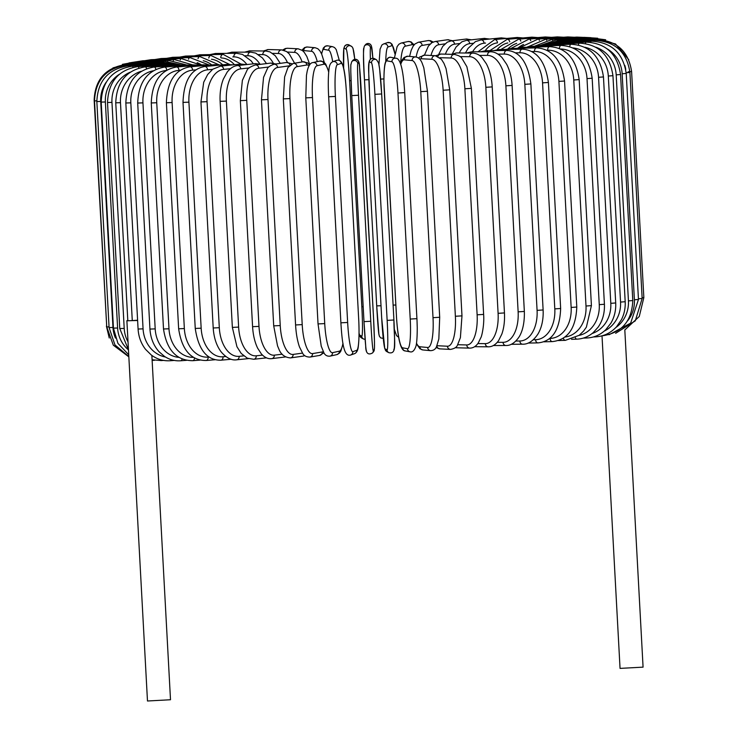 <?xml version="1.0" encoding="UTF-8"?>
<svg xmlns="http://www.w3.org/2000/svg" width="738" height="738" viewBox="0 0 738 738"><rect width="100%" height="100%" fill="white"/><g stroke="black" fill="none" stroke-linecap="round" stroke-linejoin="round"><path stroke-width="1.11" d="M141.336 71.263A30.516 28.026 91.5 0 0 120.478 102.674L132.277 320.587L127.822 320.762L137.619 320.476M127.536 320.495L126.881 320.661L147.48 700.999L170.506 699.744L151.862 355.421M132.277 320.587L137.6 320.218M126.881 320.661L127.822 320.762L115.746 102.822L120.478 102.674M615.898 327.478A30.516 29.197 -99.6 0 0 628.435 300.892L616.193 74.861L620.547 74.51L632.789 300.55C631.894 321.298 621.636 333.059 602.014 335.845L601.913 335.855A3.395 0.978 -92.5 0 0 602.014 335.845L620.049 668.388L643.075 667.143L624.809 329.895M265.625 51.014A3.395 3.118 -88.5 0 1 268.272 49.547L263.355 50.987M287.396 62.416A30.516 12.02 -93.9 0 0 278.484 53.505L272.562 53.348M278.484 53.505A3.395 3.118 -88.5 0 1 281.676 49.898L268.272 49.547M247.387 52.149A3.395 2.989 -89.4 0 1 249.767 50.857L244.638 52.149M273.263 63.154A30.516 14.419 -94.2 0 0 262.82 54.621L258.503 54.575M262.82 54.621A3.395 2.989 -89.4 0 1 265.828 51.014L249.767 50.857M229.988 53.33A3.395 2.832 -90.1 0 1 232.129 52.167L226.76 53.367M259.822 64.003A30.516 16.706 -94.4 0 0 247.903 55.747L245.219 55.756M247.903 55.747A3.395 2.832 -90.1 0 1 250.726 52.14L232.129 52.167M213.559 54.547A3.395 2.666 -90.6 0 1 215.478 53.487L209.887 54.612M246.907 64.547A30.516 18.865 -94.7 0 0 233.854 56.872L232.821 56.881M233.854 56.872A3.395 2.666 -90.6 0 1 236.474 53.265L215.478 53.487M198.236 55.774A3.395 2.472 -91 0 1 199.943 54.787L194.131 55.867M234.444 64.704A30.516 20.885 -95 0 0 221.437 57.988M220.763 57.656A3.395 2.472 -91 0 1 223.171 54.381L199.943 54.787M184.131 56.992A3.395 2.26 -91.3 0 1 185.635 56.07L179.62 57.121M222.719 64.833A30.516 22.74 -95.3 0 0 211.474 59.234M208.799 58.062A3.395 2.26 -91.3 0 1 210.93 55.479L185.635 56.07M171.364 58.191A3.395 2.03 -91.6 0 1 172.674 57.315L166.474 58.357M211.797 64.916A30.516 24.428 -95.7 0 0 203.254 60.719M198.033 58.606A3.395 2.03 -91.6 0 1 199.823 56.549L172.674 57.315M160.017 59.363A3.395 1.78 -91.9 0 1 161.142 58.523L154.777 59.557M201.686 64.953A30.516 25.922 -96.3 0 0 197.166 62.675M188.494 59.224A3.395 1.78 -91.9 0 1 189.961 57.582L161.142 58.523M150.201 60.488A3.395 1.531 -92.1 0 1 151.133 59.686L144.62 60.71M180.247 59.889A3.395 1.531 -92.1 0 1 181.391 58.579L151.133 59.686M141.973 61.558A3.395 1.255 -92.3 0 1 142.729 60.793L136.087 61.817M173.338 60.571A3.395 1.255 -92.3 0 1 174.196 59.52L142.729 60.793M135.414 62.573A3.395 0.978 -92.5 0 1 135.986 61.826L128.966 62.933M167.821 61.263A3.395 0.978 -92.5 0 1 168.421 60.405L135.986 61.826M130.571 63.514A3.395 0.692 -92.7 0 1 130.958 62.785L122.379 64.354M163.725 61.946A3.395 0.692 -92.7 0 1 164.113 61.226L130.958 62.785M127.471 64.381L127.683 63.662L112.951 67.914M161.105 62.61L161.308 61.974L127.683 63.662M126.17 65.959L126.18 64.446C105.728 67.545 95.054 79.427 94.16 100.082L106.696 326.15M159.989 63.256L160.017 62.647L126.18 64.446M126.632 65.903L126.466 65.138C106.041 68.293 95.386 80.202 94.501 100.866L96.816 100.857M109.049 326.888L106.742 326.906L94.501 100.866M160.404 63.846L160.266 63.247L126.466 65.138M96.844 101.54L100.728 101.447L112.969 327.478L109.086 327.571L96.844 101.54C97.739 80.857 108.302 68.92 128.532 65.737A3.395 0.489 -93.4 0 1 128.919 66.623M106.254 82.102A30.516 30.184 100.3 0 0 100.728 101.447M112.969 327.478A30.516 30.184 100.3 0 0 115.469 338.078M162.351 64.354A3.395 0.489 -93.4 0 0 162.037 63.754L128.532 65.737M101.198 102.093L105.368 101.982L117.61 328.013L113.44 328.124L101.198 102.093C102.084 81.374 112.48 69.418 132.379 66.217A3.395 0.775 -93.6 0 1 133.024 67.324M119.307 74.317A30.516 29.686 95.2 0 0 105.368 101.982M117.61 328.013A30.516 29.686 95.2 0 0 128.467 349.886M165.81 64.778A3.395 0.775 -93.6 0 0 165.321 64.169L132.379 66.217M107.517 102.517L111.964 102.388L124.205 328.419L119.759 328.548L107.517 102.517C108.403 81.761 118.55 69.787 137.951 66.605A3.395 1.061 -93.8 0 1 138.919 68.007M130.239 72.176A30.516 28.966 92.9 0 0 111.964 102.388M124.205 328.419A30.516 28.966 92.9 0 0 128.034 341.915M170.764 65.11A3.395 1.061 -93.8 0 0 170.091 64.492L137.951 66.605M154.177 360.209A3.395 1.061 86.2 0 1 153.938 360.31L154.556 360.273M151.88 355.781A30.516 28.026 91.5 0 0 152.858 356.113M161.89 360.052A3.395 1.338 86.1 0 1 161.235 360.578L152.093 359.757M177.175 65.35A3.395 1.338 -93.9 0 0 176.317 64.723L182.535 64.962M146.558 68.689A3.395 1.338 -93.9 0 0 145.229 66.872L176.317 64.723M125.838 102.997L130.829 102.831L143.071 328.862L138.08 329.028L125.838 102.997C126.705 82.093 136.143 70.101 154.15 67.029A3.395 1.605 -94.2 0 1 155.866 69.381M153.236 70.793A30.516 26.872 90.6 0 0 130.829 102.831M143.071 328.862A30.516 26.872 90.6 0 0 165.46 357.026M184.989 65.507A3.395 1.605 -94.2 0 0 183.956 64.861L154.15 67.029M171.234 359.664A3.395 1.605 85.8 0 1 170.183 360.734L174.306 360.43M137.702 103.043L142.951 102.859L155.192 328.89L149.943 329.074L137.702 103.043C138.569 82.029 147.545 70.036 164.639 67.066A3.395 1.854 -94.4 0 1 166.742 70.165M166.179 70.497A30.516 25.516 89.9 0 0 142.951 102.859M155.192 328.89A30.516 25.516 89.9 0 0 178.956 357.386M194.159 65.562A3.395 1.854 -94.4 0 0 192.932 64.898L164.639 67.066M182.166 359A3.395 1.854 85.6 0 1 180.699 360.771L186.493 360.329M151.262 102.96L156.742 102.748L168.984 328.788L163.504 328.991L151.262 102.96C152.102 81.817 160.561 69.833 176.622 66.992A3.395 2.094 -94.7 0 1 179.002 70.35A30.516 23.957 89.4 0 0 156.742 102.748M180.321 70.248L179.002 70.35M168.984 328.788A30.516 23.957 89.4 0 0 193.457 357.349M204.62 65.544A3.395 2.094 -94.7 0 0 203.181 64.833L176.622 66.992M194.537 357.976A3.395 2.094 85.3 0 1 192.71 360.697L200.099 360.098M166.401 102.748L172.111 102.517L184.352 328.558L178.642 328.779L166.401 102.748C167.212 81.448 175.081 69.473 190.007 66.807A3.395 2.325 -95 0 1 192.627 70.147A30.516 22.223 89 0 0 172.111 102.517M195.819 69.87L192.627 70.147M184.352 328.558A30.516 22.223 89 0 0 208.162 357.091L209.029 357.017M216.28 65.433A3.395 2.325 -95 0 0 214.638 64.667L190.007 66.807M208.162 357.091A3.395 2.325 85 0 1 206.133 360.504L215.026 359.738M183.006 102.407L188.919 102.158L201.16 328.198L195.247 328.438L183.006 102.407C183.78 80.922 191.004 68.957 204.694 66.512A3.395 2.528 -95.3 0 1 207.535 69.824A30.516 20.323 88.7 0 0 188.919 102.158M212.553 69.363L207.535 69.824M201.16 328.198A30.516 20.323 88.7 0 0 223.07 356.768L225.791 356.519M229.075 65.239A3.395 2.528 -95.3 0 0 227.203 64.418L204.694 66.512M223.07 356.768A3.395 2.528 84.7 0 1 220.856 360.199L231.16 359.249M200.957 101.936L207.064 101.678L219.306 327.709L213.199 327.976L200.957 101.936L203.706 82.232L207.682 74.492L212.738 69.224L220.561 66.097A3.395 2.712 -95.7 0 1 223.614 69.39A30.516 18.256 88.4 0 0 207.064 101.678M230.404 68.708L223.614 69.39M219.306 327.709A30.516 18.256 88.4 0 0 239.149 356.334L243.66 355.882M242.903 64.99A3.395 2.712 -95.7 0 0 240.782 64.068L220.561 66.097M239.149 356.334A3.395 2.712 84.3 0 1 236.778 359.784L248.374 358.622M220.118 101.355L226.391 101.078L238.632 327.109L232.359 327.386L220.118 101.355C219.73 93.062 220.81 85.654 223.346 79.114L227.138 72.176C230.376 68.081 233.826 65.885 237.488 65.581A3.395 2.878 -96.3 0 1 240.736 68.855A30.516 16.061 88.1 0 0 226.391 101.078M249.223 67.924L240.736 68.855M238.632 327.109A30.516 16.061 88.1 0 0 256.28 355.799L262.507 355.116M257.663 64.676A3.395 2.878 -96.3 0 0 255.265 63.625L237.488 65.581M256.28 355.799A3.395 2.878 83.7 0 1 253.771 359.268L266.529 357.856M240.339 100.645L246.75 100.35L258.992 326.39L252.581 326.685L240.339 100.645L242.368 80.368L246.962 70.442C247.525 68.523 250.32 66.697 255.339 64.962A3.395 3.026 -97 0 1 258.78 68.219A30.516 13.745 87.9 0 0 246.75 100.35M268.863 66.983L258.78 68.219M258.992 326.39A30.516 13.745 87.9 0 0 274.324 355.163L282.165 354.194M273.291 64.381A3.395 3.026 -97 0 0 270.542 63.099L255.339 64.962M274.324 355.163A3.395 3.026 83 0 1 271.704 358.64L285.486 356.943M261.464 99.833L267.995 99.519L280.237 325.559L273.706 325.864L261.464 99.833L263.558 77.287L267.331 68.809C267.737 67.278 269.951 65.756 273.983 64.252A3.395 3.146 -98 0 1 277.599 67.481A30.516 11.319 87.7 0 0 267.995 99.519M289.176 65.848L277.599 67.481M280.237 325.559A30.516 11.319 87.7 0 0 293.143 354.424L302.479 353.105M290.006 65.036A3.395 3.146 -98 0 0 286.482 62.49L273.983 64.252M304.526 355.421A3.395 3.146 82 0 1 302.977 356.14L304.812 355.651M293.143 354.424A3.395 3.146 82 0 1 290.468 357.912L302.977 356.14M283.484 98.874L289.969 98.588L302.211 324.619L295.578 324.951L283.337 98.91L284.619 76.909L287.977 67.462L293.254 63.45A3.395 3.247 -99.6 0 1 297.063 66.651A30.516 8.801 87.5 0 0 289.969 98.588M309.148 65.7A30.516 8.801 87.5 0 0 306.777 65.009L297.063 66.651M302.211 324.619A30.516 8.801 87.5 0 0 312.598 353.594L322.312 351.943A30.516 8.801 87.5 0 0 323.207 351.629M306.777 65.009A3.395 3.247 -99.6 0 0 302.967 61.807L293.254 63.45M322.312 351.943A3.395 3.247 80.4 0 1 319.637 355.43L323.881 352.847M312.598 353.594A3.395 3.247 80.4 0 1 309.923 357.081L319.637 355.43M305.864 97.868L312.488 97.554L324.729 323.595L318.032 323.927L305.79 97.896L306.454 75.322L307.165 71.346C308.484 65.627 310.421 62.702 312.958 62.582A3.395 3.321 -102.5 0 1 317.008 65.737A30.516 6.227 87.3 0 0 312.488 97.554M328.696 72.149A30.516 6.227 87.3 0 0 323.853 64.215L317.008 65.737M324.729 323.595A30.516 6.227 87.3 0 0 332.552 352.681L339.397 351.159A30.516 6.227 87.3 0 0 342.949 343.281M323.853 64.215A3.395 3.321 -102.5 0 0 319.812 61.06L312.958 62.582M339.397 351.159A3.395 3.321 77.5 0 1 336.814 354.627L339.425 353.124L340.845 351.113L343.032 343.733M332.552 352.681A3.395 3.321 77.5 0 1 329.969 356.15L336.814 354.627M328.678 96.77L335.403 96.438L347.644 322.469L340.891 322.82L328.678 96.798M347.644 322.469A30.516 3.598 87.1 0 0 352.829 351.685L356.768 350.31A30.516 3.598 87.1 0 0 358.659 318.613L346.417 92.582A30.516 3.598 87.1 0 0 341.224 63.367L337.294 64.741A30.516 3.598 87.1 0 0 335.403 96.438M337.294 64.741A3.395 3.367 -109.3 0 0 332.81 61.706C330.559 62.693 329.277 65.295 328.973 69.529C328.179 76.272 328.069 85.368 328.65 96.789L340.891 322.82C342.109 342.063 343.724 357.229 350.587 355.052L354.526 353.677A3.395 3.367 70.7 0 0 356.768 350.31M341.224 63.367A3.395 3.367 -109.3 0 0 336.74 60.332L332.81 61.706M358.659 318.613L346.436 92.564C345.218 73.33 343.613 58.154 336.74 60.332M352.829 351.685A3.395 3.367 70.7 0 1 350.587 355.052M350.993 64.04A30.516 0.95 -93 0 0 351.749 95.589L358.52 95.23L370.762 321.27L363.991 321.63L351.749 95.599L350.799 71.715L350.818 64.962L351.731 61.724A3.395 3.386 -141.1 0 1 357.755 63.68A30.516 0.95 87 0 0 358.52 95.23M366.528 350.974A30.516 0.95 -93 0 1 363.991 321.63L351.749 95.599M370.762 321.27A30.516 0.95 87 0 0 373.299 350.615L374.286 349.397A30.516 0.95 87 0 0 373.529 317.838L361.288 91.807A30.516 0.95 87 0 0 358.742 62.453L357.755 63.68M358.742 62.453A3.395 3.386 -141.1 0 0 352.727 60.507L351.731 61.724M374.286 349.397A3.395 3.386 38.9 0 1 373.539 351.703L374.461 348.465L374.48 341.712L373.529 317.829L359.572 67.444C359.627 62.564 358.373 57.269 352.727 60.507M373.299 350.615A3.395 3.386 38.9 0 1 372.552 352.93L373.539 351.703M374.904 94.335L381.675 93.966L393.917 319.997L387.146 320.375L374.904 94.335A30.516 1.716 -93.2 0 0 371.491 62.924L369.526 61.863A30.516 1.716 -93.2 0 0 369.406 91.364L381.647 317.395A30.516 1.716 -93.2 0 0 385.061 348.806L387.026 349.867A30.516 1.716 -93.2 0 0 387.146 320.375M378.253 62.545A30.516 1.716 86.8 0 1 381.666 93.957L379.618 68.957L378.566 62.776L376.481 59.75A3.395 3.386 118.4 0 0 371.491 62.924M381.675 93.966L393.917 319.997A30.516 1.716 86.8 0 1 393.788 349.489M376.481 59.75L374.517 58.689A3.395 3.386 118.4 0 0 369.526 61.863M387.026 349.867A3.395 3.386 -61.6 0 0 388.797 352.663L386.832 351.602L384.747 348.585L381.638 317.386L369.406 91.364C369.323 70.138 365.679 56.522 374.517 58.689M386.832 351.602A3.395 3.386 -61.6 0 1 385.061 348.806M416.915 318.659L404.71 92.637C403.289 69.649 400.337 58.182 395.872 58.228A3.395 3.358 100.3 0 0 391.915 61.761L387.007 60.867A30.516 4.363 -93.4 0 0 384.24 90.516L396.481 316.556A30.516 4.363 -93.4 0 0 402.551 347.81L407.45 348.705A30.516 4.363 -93.4 0 0 410.217 319.056L397.976 93.016L404.673 92.619M397.976 93.016A30.516 4.363 -93.4 0 0 391.915 61.761M407.45 348.705A3.395 3.358 -79.7 0 0 410.199 351.841C412.524 352.432 414.452 350.522 415.974 346.122C416.075 345.707 417.238 342.081 417.247 327.524L416.952 318.668L410.217 319.056M395.872 58.228L390.965 57.333A3.395 3.358 100.3 0 0 387.007 60.867M396.481 316.519L383.917 81.65C383.917 67.093 385.079 63.468 385.19 63.053C386.712 58.643 388.631 56.743 390.965 57.333M410.199 351.841L405.291 350.947C400.826 350.993 397.874 339.526 396.454 316.537L396.481 316.556M405.291 350.947A3.395 3.358 -79.7 0 1 402.551 347.81M416.5 343.225A30.516 6.974 -93.6 0 0 419.839 346.768L427.643 347.487A30.516 6.974 -93.6 0 0 433.012 317.681L420.771 91.641L427.459 91.254L423.806 67.758L422.265 63.459C420.789 59.584 418.594 57.426 415.706 56.964A3.395 3.303 95.2 0 0 412.099 60.544L404.295 59.824A30.516 6.974 -93.6 0 0 400.734 64.4M420.771 91.641A30.516 6.974 -93.6 0 0 412.099 60.544M439.608 317.266L433.012 317.681M415.706 56.964L407.902 56.245A3.395 3.303 95.2 0 0 404.295 59.824M416.416 343.797L419.95 348.779L422.819 349.941A3.395 3.303 -84.8 0 1 419.839 346.768M422.819 349.941L430.623 350.661A3.395 3.303 -84.8 0 1 427.643 347.487M437.016 345.707L447.44 346.233A30.516 9.539 -93.8 0 0 455.374 316.261L443.132 90.23L449.737 89.833L446.056 68.625L443.944 63.339L441.361 59.224L435.291 55.691A3.395 3.22 92.9 0 0 431.905 59.289L421.26 58.754A30.516 9.539 -93.8 0 0 419.654 59.114M443.132 90.23A30.516 9.539 -93.8 0 0 431.905 59.289M449.737 89.833L461.979 315.864L455.374 316.261M435.291 55.691L424.645 55.156A3.395 3.22 92.9 0 0 421.26 58.754M436.075 347.524L439.839 348.871A3.395 3.22 -87.1 0 1 436.841 346.094M439.839 348.871L450.484 349.406A3.395 3.22 -87.1 0 1 447.44 346.233M457.708 344.711L466.711 344.95A30.516 12.02 -93.9 0 0 477.126 314.812L464.885 88.772L471.379 88.376L466.886 66.724L461.923 58.376C461.324 56.817 458.805 55.498 454.368 54.4A3.395 3.118 91.5 0 0 451.167 58.007L439.913 57.712M464.885 88.772A30.516 12.02 -93.9 0 0 451.167 58.007M471.379 88.376L483.621 314.416L477.126 314.812M454.368 54.4L440.955 54.049A3.395 3.118 91.5 0 0 437.92 56.374M455.291 347.681L456.324 347.773A3.395 3.118 -88.5 0 1 455.392 347.598M456.324 347.773L469.728 348.124A3.395 3.118 -88.5 0 1 466.711 344.95M477.846 343.567L485.29 343.64A30.516 14.419 -94.2 0 0 498.095 313.336L485.853 87.296L492.218 86.9C491.665 77.942 489.718 70.239 486.379 63.809L482.209 57.832C479.645 54.926 476.49 53.348 472.763 53.09A3.395 2.989 90.6 0 0 469.746 56.697L460.042 56.605M485.853 87.296A30.516 14.419 -94.2 0 0 469.746 56.697M492.218 86.9L504.46 312.93L498.095 313.336M472.763 53.09L456.693 52.933A3.395 2.989 90.6 0 0 454.211 54.4M474.645 346.685L488.233 346.814A3.395 2.989 -89.4 0 1 485.29 343.64M497.264 342.34L503.039 342.331A30.516 16.706 -94.4 0 0 518.131 311.851L505.89 85.811L512.107 85.414C511.619 77.444 509.81 70.396 506.665 64.289L502.089 57.638C498.196 53.625 494.275 51.669 490.327 51.78A3.395 2.832 89.9 0 0 487.504 55.387L479.451 55.396M505.89 85.811A30.516 16.706 -94.4 0 0 487.504 55.387M512.107 85.414L524.349 311.445L518.131 311.851M490.327 51.78L471.72 51.808A3.395 2.832 89.9 0 0 469.525 53.062M493.362 345.522L505.871 345.504A3.395 2.832 -90.1 0 1 503.039 342.331M515.816 341.057L519.838 341.011A30.516 18.865 -94.7 0 0 537.08 310.366L524.838 84.326L530.88 83.929C527.827 62.499 519.838 51.337 506.914 50.461A3.395 2.666 89.4 0 0 504.294 54.068L497.975 54.142M524.838 84.326A30.516 18.865 -94.7 0 0 504.294 54.068M530.88 83.929L543.122 309.969L537.08 310.366M506.914 50.461L485.918 50.682A3.395 2.666 89.4 0 0 483.98 51.789M511.24 344.305L522.522 344.185A3.395 2.666 -90.6 0 1 519.838 341.011M533.343 339.748L535.539 339.711A30.516 20.885 -95 0 0 554.801 308.89L542.559 82.859L548.408 82.462C545.308 61.245 536.646 50.147 522.403 49.16A3.395 2.472 89 0 0 519.995 52.767L515.484 52.841M542.559 82.859A30.516 20.885 -95 0 0 519.995 52.767M548.408 82.462L560.649 308.493L554.801 308.89M522.403 49.16L499.174 49.566A3.395 2.472 89 0 0 497.458 50.562M528.113 343.059L538.057 342.884A3.395 2.472 -91 0 1 535.539 339.711M549.718 338.428L550.031 338.419A30.516 22.74 -95.3 0 0 571.147 307.442L558.906 81.401L564.542 81.014C561.433 59.981 552.135 48.939 536.664 47.878A3.395 2.26 88.7 0 0 534.496 51.485L531.83 51.54M558.906 81.401A30.516 22.74 -95.3 0 0 534.496 51.485M564.542 81.014L576.784 307.045L571.147 307.442M536.664 47.878L511.379 48.468A3.395 2.26 88.7 0 0 509.884 49.381M543.869 341.805L552.365 341.602A3.395 2.26 -91.3 0 1 550.031 338.419M564.902 337.045A30.516 24.428 -95.7 0 0 586 306.021L573.758 79.99L579.173 79.603C576.046 58.717 566.194 47.73 549.598 46.632A3.395 2.03 88.4 0 0 547.67 50.221L546.886 50.249M573.758 79.99A30.516 24.428 -95.7 0 0 547.67 50.221M579.173 79.603L591.415 305.633L586 306.021M549.598 46.632L522.439 47.398A3.395 2.03 88.4 0 0 521.148 48.247M558.38 340.55L565.326 340.356A3.395 2.03 -91.6 0 1 563.352 338.142M579.016 335.439A30.516 25.922 -96.3 0 0 599.256 304.646L587.014 78.615L592.171 78.237C589.053 57.472 578.693 46.531 561.092 45.424A3.395 1.78 88.1 0 0 559.422 48.477M587.014 78.615A30.516 25.922 -96.3 0 0 560.603 49.003M592.171 78.237L604.413 304.268L599.256 304.646M561.092 45.424L532.283 46.365A3.395 1.78 88.1 0 0 531.185 47.158M571.526 339.323L576.858 339.148A3.395 1.78 -91.9 0 1 575.354 337.755M592.107 333.521A30.516 27.223 -97 0 0 610.796 303.327L598.555 77.296L603.463 76.927C600.335 56.263 589.542 45.378 571.074 44.262A3.395 1.531 87.9 0 0 569.718 46.605M598.555 77.296A30.516 27.223 -97 0 0 573.205 47.961M603.463 76.927L615.704 302.958L610.796 303.327M571.074 44.262L540.816 45.378A3.395 1.531 87.9 0 0 539.912 46.116M583.223 338.115L586.867 337.986A3.395 1.531 -92.1 0 1 585.834 337.192M604.302 331.058A30.516 28.321 -98 0 0 620.547 302.073L608.306 76.042L612.946 75.682C609.819 55.092 598.656 44.252 579.459 43.164A3.395 1.255 87.7 0 0 578.426 44.972M608.306 76.042A30.516 28.321 -98 0 0 584.828 47.269M612.946 75.682L625.187 301.713L620.547 302.073M579.459 43.164L547.993 44.437A3.395 1.255 87.7 0 0 547.264 45.138M593.38 336.962L595.271 336.879A3.395 1.255 -92.3 0 1 594.699 336.556M620.547 74.51C617.429 53.985 605.972 43.191 586.175 42.131A3.395 0.978 87.5 0 0 585.455 43.524M616.193 74.861A30.516 29.197 -99.6 0 0 595.834 47.214M632.789 300.55L628.435 300.892M586.175 42.131L553.74 43.551A3.395 0.978 87.5 0 0 553.196 44.225M627.521 320.919A30.516 29.852 -102.5 0 0 634.394 299.803L622.152 73.763L626.221 73.431C623.103 52.942 611.424 42.195 591.184 41.171A3.395 0.692 87.3 0 0 590.732 42.26M622.152 73.763A30.516 29.852 -102.5 0 0 607.236 48.902M626.221 73.431L638.462 299.462L634.394 299.803M591.184 41.171L558.029 42.73A3.395 0.692 87.3 0 0 557.651 43.376M626.175 72.758L629.911 72.444C626.793 51.983 614.966 41.263 594.441 40.295L594.219 41.171M625.769 69.455A30.516 30.286 -109.3 0 0 624.828 65.424M629.911 72.444L642.152 298.475L638.425 298.789M594.441 40.295L560.815 41.983L560.612 42.61M628.112 71.854L631.599 71.549C628.481 51.106 616.59 40.424 595.926 39.511L595.898 40.258M631.599 71.549L643.84 297.589L642.115 297.783M595.926 39.511L562.079 41.31L562.052 41.918L561.812 40.719L595.612 38.819L595.769 39.52M605.667 39.769L593.527 38.228A3.395 0.489 86.6 0 1 593.859 38.92M593.527 38.228L560.022 40.212A3.395 0.489 86.6 0 1 560.345 40.83M597.679 38.238L589.662 37.739A3.395 0.775 86.4 0 1 590.179 38.422M589.662 37.739L556.72 39.787A3.395 0.775 86.4 0 1 557.245 40.489M590.981 37.684L584.062 37.361A3.395 1.061 86.2 0 1 584.764 38.044M584.062 37.361L551.923 39.465A3.395 1.061 86.2 0 1 552.688 40.295M583.444 37.398L576.765 37.094A3.395 1.338 86.1 0 1 577.651 37.786M576.765 37.094L545.668 39.243A3.395 1.338 86.1 0 1 546.72 40.258M574.367 37.26L567.817 36.937A3.395 1.605 85.8 0 1 568.887 37.638M527.965 46.651A30.516 26.872 90.6 0 0 527.458 46.992M567.817 36.937L538.011 39.105A3.395 1.605 85.8 0 1 539.395 40.369M563.694 37.241L557.301 36.9A3.395 1.854 85.6 0 1 558.565 37.61M523.565 44.446A30.516 25.516 89.9 0 0 518.085 47.942M557.301 36.9L529.008 39.077A3.395 1.854 85.6 0 1 530.742 40.645M551.507 37.343L545.29 36.974A3.395 2.094 85.3 0 1 546.738 37.712M516.655 43.404A30.516 23.957 89.4 0 0 507.965 48.837M545.29 36.974L518.722 39.142A3.395 2.094 85.3 0 1 520.844 41.116M537.901 37.573L531.867 37.168A3.395 2.325 85 0 1 533.519 37.933M507.799 42.952A30.516 22.223 89 0 0 497.006 49.741M531.867 37.168L507.237 39.299A3.395 2.325 85 0 1 509.737 41.808M522.974 37.933L517.144 37.472A3.395 2.528 84.7 0 1 518.999 38.284M497.32 42.896A30.516 20.323 88.7 0 0 485.198 50.71M517.144 37.472L494.635 39.557A3.395 2.528 84.7 0 1 497.467 42.795M506.84 38.422L501.222 37.887A3.395 2.712 84.3 0 1 503.307 38.754M485.558 43.062L484.054 43.21A30.516 18.256 88.4 0 0 472.569 51.808M501.222 37.887L481.001 39.917A3.395 2.712 84.3 0 1 484.054 43.21M489.626 39.049L484.229 38.404A3.395 2.878 83.7 0 1 486.554 39.363M472.846 43.293L469.709 43.643A30.516 16.061 88.1 0 0 459.276 52.961M484.229 38.404L466.453 40.369A3.395 2.878 83.7 0 1 469.709 43.643M471.471 39.815L466.296 39.031A3.395 3.026 83 0 1 468.87 40.101M459.276 43.57L454.534 44.16A30.516 13.745 87.9 0 0 445.383 54.169M466.296 39.031L451.093 40.904A3.395 3.026 83 0 1 454.534 44.16M452.514 40.728L447.532 39.76A3.395 3.146 82 0 1 450.429 41.005M444.968 43.865L438.649 44.76A30.516 11.319 87.7 0 0 430.974 55.479M447.532 39.76L435.023 41.531A3.395 3.146 82 0 1 438.649 44.76M433.188 42.02L430.457 40.673L428.077 40.59A3.395 3.247 80.4 0 1 431.684 42.804M430.07 44.105L422.173 45.442A30.516 8.801 87.5 0 0 416.14 57.02M428.077 40.59L418.363 42.241A3.395 3.247 80.4 0 1 422.173 45.442M414.119 44.824L410.974 41.826L408.031 41.531A3.395 3.321 77.5 0 1 412.081 44.677L405.236 46.199A30.516 6.227 87.3 0 0 400.66 63.606M413.714 45.341A30.516 6.227 87.3 0 0 412.081 44.677M408.031 41.531L401.186 43.044A3.395 3.321 77.5 0 1 405.236 46.199M394.968 53.939L392.099 44.317L390.282 42.758L387.413 42.62A3.395 3.367 70.7 0 1 391.896 45.655L387.957 47.029A30.516 3.598 87.1 0 0 385.762 61.07M394.95 54.077A30.516 3.598 87.1 0 0 391.896 45.655M387.413 42.62L383.474 43.994A3.395 3.367 70.7 0 1 387.957 47.029M380.651 79.086L383.908 78.929M393.105 305.117L395.826 304.988M371.472 46.697A30.516 0.95 87 0 1 372.865 58.265L371.297 45.562L369.969 44.003L367.911 43.468L365.448 44.741A3.395 3.386 38.9 0 1 371.472 46.697L370.485 47.915A30.516 0.95 87 0 0 370.384 59.289M379.258 335.218A30.516 0.95 -93 0 1 376.712 305.873L364.471 79.842A30.516 0.95 -93 0 1 363.714 48.274M365.448 44.741L364.461 45.968A3.395 3.386 38.9 0 1 370.485 47.915M364.461 45.968C363.142 48.902 363.142 60.184 364.471 79.833L368.899 79.704M364.471 79.833L376.712 305.873L381.011 305.753M359.046 332.958A30.516 1.716 -93.2 0 0 359.747 335.126L361.712 336.187A30.516 1.716 -93.2 0 0 361.832 306.685L349.591 80.654A30.516 1.716 -93.2 0 0 346.177 49.243L344.212 48.182A30.516 1.716 -93.2 0 0 343.668 68.339M344.212 48.182A3.395 3.386 -61.6 0 1 349.203 45.009L347.017 44.621L344.831 45.867L343.816 48.394L343.659 68.311M352.939 48.865A30.516 1.716 86.8 0 1 354.757 59.28L353.041 48.431L352.229 46.937L349.203 45.009M346.177 49.243A3.395 3.386 -61.6 0 1 351.168 46.07M349.591 80.654L351.057 80.663M361.832 306.685L363.179 306.704M361.712 336.187A3.395 3.386 118.4 0 0 363.483 338.982L365.135 339.406M359.747 335.126A3.395 3.386 118.4 0 0 361.519 337.921L363.483 338.982M332.718 61.743A30.516 4.363 -93.4 0 0 328.751 50.258L323.844 49.363A30.516 4.363 -93.4 0 0 321.676 54.068M323.844 49.363A3.395 3.358 -79.7 0 1 327.801 45.83L325.255 46.208L323.345 48.007L321.584 53.874M328.751 50.258A3.395 3.358 -79.7 0 1 332.709 46.725L327.801 45.83M317.275 61.623A30.516 6.974 -93.6 0 0 311.574 51.309L303.77 50.59A30.516 6.974 -93.6 0 0 302.783 50.811M303.77 50.59A3.395 3.303 -84.8 0 1 307.377 47.011L304.646 47.527L301.925 50.147M311.574 51.309A3.395 3.303 -84.8 0 1 315.181 47.73L307.377 47.011M284.351 50.405A3.395 3.22 -87.1 0 1 287.516 48.265L285.302 48.542L282.709 49.99M302.137 61.946A30.516 9.539 -93.8 0 0 294.776 52.398L287.248 52.02M294.776 52.398A3.395 3.22 -87.1 0 1 298.161 48.8L287.516 48.265M294.6 63.219L289.241 53.865L286.547 51.522L281.676 49.898M265.828 51.014L269.97 51.9L275.256 55.719L280.265 63.367M250.726 52.14L255.68 53.108L262.479 57.988L266.492 63.597M236.474 53.265L242.516 54.418L251.169 60.903L253.355 63.837M223.171 54.381L240.948 64.049M210.93 55.479L229.435 64.354M199.823 56.549L218.983 64.778M189.961 57.582L209.491 65.119M181.391 58.579L200.607 65.045M174.196 59.52L192.71 64.907M168.421 60.405L185.958 64.787M164.113 61.226L180.506 64.741M161.308 61.974L176.382 64.723L170.091 64.492M160.017 62.647L172.821 64.437M109.252 338.004L106.401 326.122M160.266 63.247L170.672 64.28M128.846 356.841L113.311 345.19L106.742 326.906M162.037 63.754L169.795 64.197M128.827 356.555L114.934 344.886L109.086 327.571M165.321 64.169L171.88 64.427M128.735 354.793L117.942 343.391L113.44 328.124M153.938 360.31L152.129 360.375M128.458 349.784L119.759 328.548M161.235 360.578L163.633 360.412M115.746 102.822C116.632 81.992 126.456 70.009 145.229 66.872M183.956 64.861L190.1 65.11M170.183 360.734C163.347 361.177 157.046 359.268 151.272 354.987L145.571 349.369C141.069 343.576 138.578 336.796 138.08 329.028M192.932 64.898L198.983 65.175M180.699 360.771C174.971 361.186 169.565 359.729 164.482 356.399L159.15 351.823C153.633 345.707 150.561 338.124 149.943 329.074M203.181 64.833L209.14 65.147M192.71 360.697C176.41 360.513 166.677 349.95 163.504 328.991M214.638 64.667L220.477 65.036M206.133 360.504C190.985 360.485 181.816 349.904 178.642 328.779M227.203 64.418L232.922 64.852M220.856 360.199C206.963 360.375 198.421 349.784 195.247 328.438M240.782 64.068L246.372 64.603M236.778 359.784C231.714 360.614 226.557 358.05 221.299 352.081C216.575 345.919 213.882 337.884 213.199 327.976M255.265 63.625L260.745 64.298M253.771 359.268L247.35 358.216L241.188 353.419L236.944 346.722L232.359 327.386M270.542 63.099L275.947 63.975M271.704 358.64C268.051 359.111 264.582 357.515 261.307 353.843L257.645 348.161C254.776 342.229 253.088 335.061 252.581 326.685M286.482 62.49L292.045 63.791M290.468 357.912C284.776 357.45 280.901 354.471 278.844 348.973L277.534 345.882L273.706 325.864M302.967 61.807L307.589 62.878L309.702 64.843M309.923 357.081C306.454 357.017 304.084 355.854 302.82 353.585L299.48 346.943C297.386 340.938 296.086 333.604 295.578 324.951M319.812 61.06L323.419 61.715L325.735 64.114L328.733 71.724M329.969 356.15C327.312 356.408 325.338 355.393 324.037 353.096L321.233 346.177L318.032 323.927M358.677 318.604C359.258 330.024 359.157 339.111 358.364 345.864C358.05 350.098 356.768 352.699 354.526 353.677M372.552 352.93C366.906 356.159 365.642 350.873 365.707 345.993L363.991 321.63M388.797 352.663C397.634 354.83 393.991 341.214 393.917 319.997M427.459 91.254L439.7 317.294L438.833 338.982L436.444 346.888C435.392 349.277 433.455 350.532 430.623 350.661M407.902 56.245L404.175 57.407L402.081 60.018L400.577 63.911M424.645 55.156L419.645 57.057L418.603 58.145M450.484 349.406C454.405 348.668 456.739 347.229 457.486 345.089L460.401 337.635L461.979 315.864M440.955 54.049L435.706 55.728M469.728 348.124C473.095 348.124 475.936 346.417 478.242 343.004L480.955 337.46C481.693 336.5 484.469 324.849 483.621 314.416M456.693 52.933L451.388 54.326M488.233 346.814C492.089 346.888 495.539 344.84 498.565 340.67L501.831 334.12C503.971 328.023 504.847 320.956 504.46 312.93M471.72 51.808L466.305 53.025M505.871 345.504C510.428 345.67 514.644 343.069 518.537 337.7C520.484 335.107 524.792 327.017 524.349 311.445M485.918 50.682L480.373 51.789M522.522 344.185C528.021 344.452 533.15 341.094 537.901 334.13C541.775 327.543 543.519 319.48 543.122 309.969M499.174 49.566L493.491 50.608M538.057 342.884C552.255 341.454 559.791 329.987 560.649 308.493M511.379 48.468L505.576 49.455M552.365 341.602C567.762 339.858 575.898 328.336 576.784 307.045M522.439 47.398L516.526 48.348M565.326 340.356L579.201 335.301L583.592 331.058L586.387 327.119L591.415 305.633M532.283 46.365L526.259 47.297M576.858 339.148C582.919 338.917 588.389 336.722 593.269 332.57L598.167 327.109C602.697 320.541 604.773 312.93 604.413 304.268M540.816 45.378L534.718 46.291M586.867 337.986C594.044 337.663 600.354 334.895 605.778 329.701L610.898 323.152C614.44 317.072 616.045 310.338 615.704 302.958M547.993 44.437L541.821 45.341M595.271 336.879C603.61 336.445 610.723 333.059 616.59 326.722L621.405 319.729C624.237 314.148 625.501 308.143 625.187 301.713M553.74 43.551L547.504 44.455M558.029 42.73L551.323 43.754M609.034 334.738L630.649 323.133L638.462 299.462M560.815 41.983L552.458 43.477M615.621 333.318L635.289 320.855L642.152 298.475M562.079 41.31L551.037 43.791M625.049 329.757L639.265 316.491L643.84 297.589M628.748 59.667L615.51 43.957L595.612 38.819M561.812 40.719L548.657 44.188M560.022 40.212L545.207 44.677M556.72 39.787L540.391 45.396M551.923 39.465L534.34 46.3M545.668 39.243L527.615 46.955M538.011 39.105L519.82 47.629M529.008 39.077L510.834 48.496M518.722 39.142L500.77 49.538M507.237 39.299L489.801 50.645M494.635 39.557L477.993 51.798M481.001 39.917L475.41 41.632L468.049 48.422L465.42 53.016M466.453 40.369L461.896 41.798L456.066 47.011L452.339 53.846M451.093 40.904L447.302 42.167L442.735 46.356L438.75 54.298M435.023 41.531L431.887 42.675L428.363 46.107L424.442 55.147M418.363 42.241L414.885 44.031L413.059 46.3L411.131 50.47L409.59 56.402M401.186 43.044L398.935 44.206L397.136 46.595L394.406 57.961M383.474 43.994L381.869 45.046L380.079 49.142L378.954 64.529M394.341 329.369L396.564 335.642L398.695 337.331M376.712 305.873L378.926 334.351L379.433 336.344L380.762 337.912L383.234 338.391M361.519 337.921L359.646 335.559L359.046 333.142M332.709 46.725L334.572 47.564L336.205 49.547L339.305 60.341M315.181 47.73L317.847 48.736L319.895 50.848L321.694 54.123L324.305 62.389M298.161 48.8L302.368 50.479L304.287 52.389L306.87 56.568L309.822 64.695"/></g></svg>
